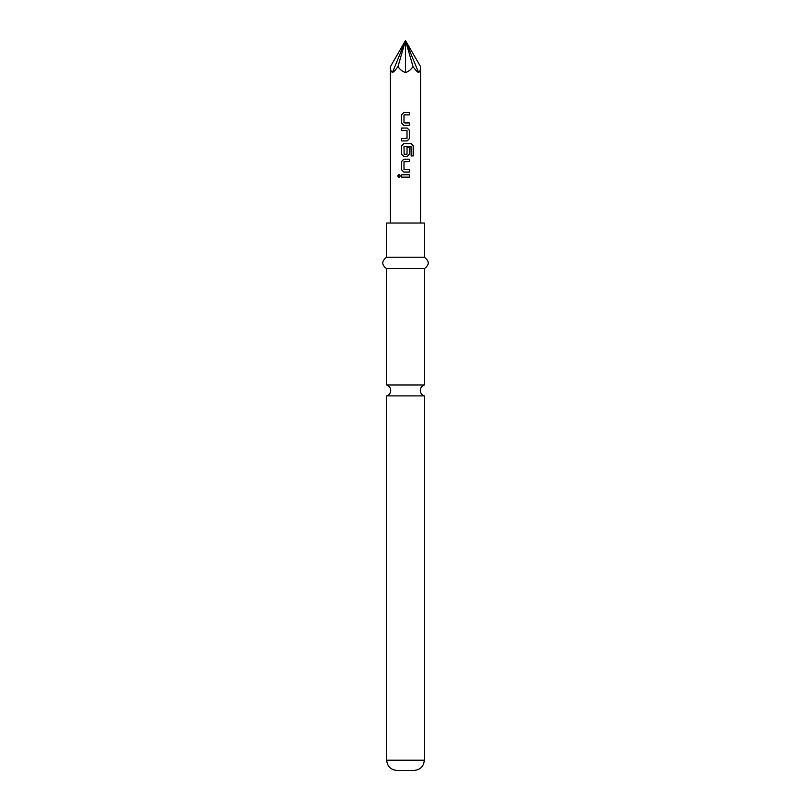 <?xml version="1.0" encoding="UTF-8"?>
<svg xmlns="http://www.w3.org/2000/svg" width="811" height="811" viewBox="0 0 811 811"><rect width="100%" height="100%" fill="white"/><g stroke="black" fill="none" stroke-linecap="round" stroke-linejoin="round"><path stroke-width="0.61" stroke-dasharray="4.05 3.04" d="M399.042 174.477L400.452 175.957L399.042 177.447M386.685 385.002L424.315 385.002M404.152 114.888L404.01 122.796L405.5 122.948M403.848 112.496L405.5 112.496M409.403 125.35L405.5 125.35M407.152 140.911L401.607 140.911M401.607 138.519L405.5 138.519M405.5 156.482L403.827 156.482M411.065 155.925L410.924 146.284L404.01 146.446L404.152 154.343M403.848 143.628L405.5 143.628M406.99 147.379L407.021 154.191M405.5 154.343L406.99 154.191M403.848 172.054L405.165 172.054M405.5 161.592L404.01 161.754L404.172 169.651M405.5 169.651L409.403 169.651M405.5 177.153L401.597 177.153M424.315 223.025L386.685 223.025M390.446 66.624C390.456 69.918 391.135 71.865 392.463 72.443C393.822 71.865 395.656 69.918 397.968 66.624C400.31 69.918 402.814 71.865 405.5 72.443C408.186 71.865 410.69 69.918 413.022 66.624C415.344 69.918 417.178 71.865 418.537 72.443C419.865 71.865 420.544 69.918 420.554 66.624M424.315 395.89L386.685 395.89M414.056 770.45L396.944 770.45M424.315 257.239L386.685 257.239M424.315 268.644L386.685 268.644M413.022 66.624L405.5 40.55L418.537 72.443M397.968 66.624L405.5 40.55L405.5 72.443M405.5 40.55L392.463 72.443M405.5 174.76L409.403 174.76M405.5 159.199L409.403 159.199M407.152 128.057L405.5 128.057M406.858 138.519L406.99 130.612L405.5 130.459M409.393 114.888L405.5 114.888M424.315 760.191L386.685 760.191"/><path stroke-width="1.22" d="M397.674 175.957L399.002 174.477L400.37 175.957L398.992 177.447L397.674 175.957L399.042 174.477M405.5 385.002L386.685 385.002A5.697 5.697 0 0 1 386.685 395.89L424.315 395.89A5.697 5.697 0 0 1 424.315 385.002L405.5 385.002M405.5 114.888L403.99 115.05L403.99 122.796L409.403 122.948L409.403 125.35L403.848 125.35L401.658 123.11L401.658 114.726L403.848 112.496L409.393 112.496L409.393 114.888L404.172 114.888M405.5 122.948L409.342 122.948L409.342 125.35M401.658 140.911L401.658 138.519M405.5 130.459L401.658 130.459L401.658 128.057L407.173 128.057L409.403 130.297L409.403 138.681L407.173 140.911L401.607 140.911L401.607 138.519L407.021 138.357L407.021 130.612L401.607 130.459L401.607 128.057L405.5 128.057M406.99 147.379L409.342 147.379L409.342 154.242L407.152 156.482L405.165 156.482M404.172 154.343L406.757 154.343M401.658 145.858L403.848 143.628L411.299 143.628L413.286 145.858L413.286 155.925L411.157 155.925L411.005 146.284L403.99 146.446L404.152 154.343L407.021 154.191L407.021 147.379L409.403 147.379L409.403 154.242L407.173 156.482L403.827 156.482L401.658 154.242L401.607 145.858L403.827 143.628M404.152 169.651L409.403 169.651L409.403 172.044L403.827 172.054L401.658 169.813L401.658 161.43L403.848 159.199L409.403 159.199L409.403 161.592L403.99 161.754L403.99 169.499L405.5 169.651M409.342 169.651L409.342 172.044L405.5 172.044M401.658 177.153L401.658 174.76L409.403 174.76L409.403 177.153L401.597 177.153L401.597 174.76L405.5 174.76M420.554 223.025L420.554 66.624C420.544 69.918 419.865 71.865 418.537 72.443C417.178 71.865 415.344 69.918 413.032 66.624C410.69 69.918 408.186 71.865 405.5 72.443C402.814 71.865 400.31 69.918 397.968 66.624C395.656 69.918 393.822 71.865 392.463 72.443C391.135 71.865 390.456 69.918 390.446 66.624L405.5 40.55L397.968 66.624M403.827 172.054L401.597 169.813L401.607 161.43L403.827 159.199L405.5 159.199M403.848 156.482L401.607 154.242L401.607 145.858M405.5 125.35L403.827 125.35L401.597 123.11L401.597 114.726L403.827 112.496M424.315 760.191L386.685 760.191C387.232 766.365 390.659 769.781 396.944 770.45L414.056 770.45C420.341 769.781 423.768 766.365 424.315 760.191L424.315 395.89M405.5 257.239L424.315 257.239L424.315 223.025L386.685 223.025L386.685 257.239L405.5 257.239M386.685 385.002L386.685 268.644L424.315 268.644C429.536 264.913 429.536 261.112 424.315 257.239M413.032 66.624L405.5 40.55L392.463 72.443M420.554 66.624L405.5 40.55L405.5 72.443M405.5 40.55L418.537 72.443M409.342 174.76L409.403 177.153M409.342 177.153L405.5 177.153M399.042 177.447L397.795 175.957M409.342 159.199L409.403 161.592M409.342 161.592L405.5 161.592M405.5 143.628L411.207 143.628L413.174 145.858L413.174 155.925L411.065 155.925M407.152 128.057L409.342 130.297L409.403 138.681M409.342 138.681L407.152 140.911M405.5 138.519L406.838 138.519M405.5 112.496L409.342 112.496L409.342 114.888M390.446 223.025L390.446 66.624M424.315 385.002L424.315 268.644M386.685 268.644C381.464 264.913 381.464 261.112 386.685 257.239M386.685 760.191L386.685 395.89"/></g></svg>
